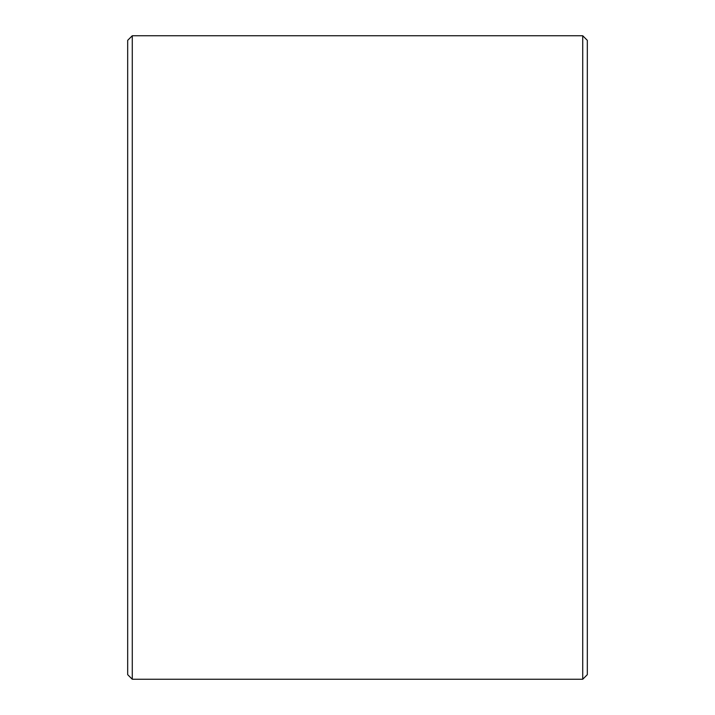 <?xml version="1.0" encoding="UTF-8"?>
<svg xmlns="http://www.w3.org/2000/svg" width="715" height="715" viewBox="0 0 715 715"><rect width="100%" height="100%" fill="white"/><g stroke="black" fill="none" stroke-linecap="round" stroke-linejoin="round"><path stroke-width="1.07" d="M587.319 40.344L587.319 674.656L582.725 679.25L582.725 35.75L587.319 40.344M132.275 679.25L127.681 674.656L127.681 40.344L132.275 35.75L132.275 679.25L582.725 679.25M132.275 35.75L582.725 35.75"/></g></svg>
